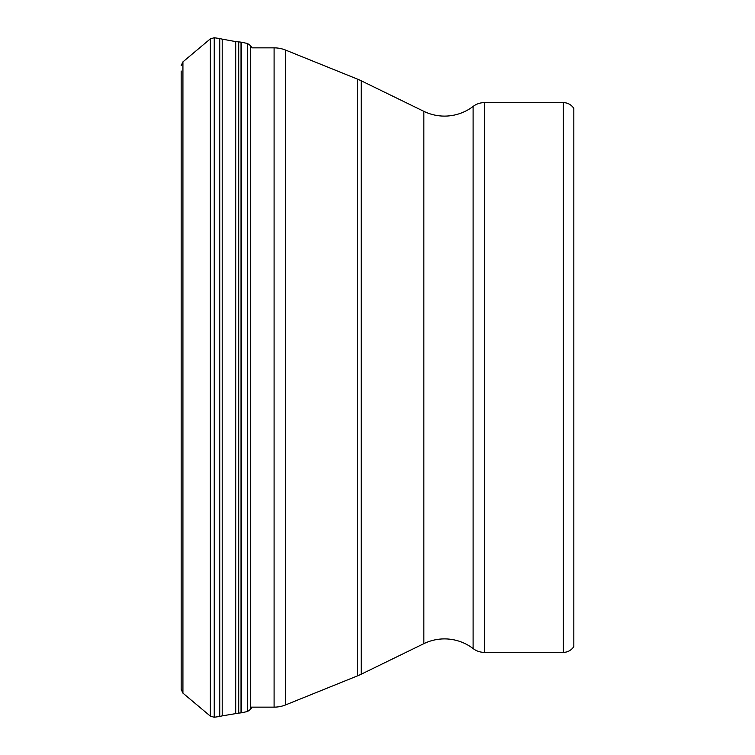 <?xml version="1.0" encoding="UTF-8"?>
<svg xmlns="http://www.w3.org/2000/svg" width="755" height="755" viewBox="0 0 755 755"><rect width="100%" height="100%" fill="white"/><g stroke="black" fill="none" stroke-linecap="round" stroke-linejoin="round"><path stroke-width="1.13" d="M181.162 71.008L181.162 689.343L181.162 71.008M222.206 336.258L222.206 715.872L219.743 716.429L219.743 38.571L222.206 39.128L222.206 336.258M235.711 713.39L235.711 41.61L238.712 41.893L238.712 713.107L222.206 715.872M573.838 646.525L573.838 108.475A12.373 12.373 0 0 0 563.324 102.623L484.361 102.623A18.554 18.554 0 0 0 473.102 106.436L473.102 648.564A18.554 18.554 0 0 0 484.361 652.377L563.324 652.377A12.373 12.373 0 0 0 573.838 646.525M250.726 707.142L274.093 707.142A30.917 30.917 0 0 0 285.673 704.887L357.257 675.97A61.844 61.844 0 0 0 361.201 674.215L423.838 643.666A47.121 47.121 0 0 1 473.102 648.564M423.838 643.666L423.838 111.334A47.121 47.121 0 0 0 473.102 106.436M423.838 111.334L361.201 80.785L361.201 674.215M357.257 675.97L357.257 79.03A61.844 61.844 0 0 1 361.201 80.785M357.257 79.03L285.673 50.113L285.673 704.887M274.093 707.142L274.093 47.858A30.917 30.917 0 0 1 285.673 50.113M274.093 47.858L251.962 47.858L250.726 45.791L250.726 709.209L247.546 711.503L247.546 43.497L241.034 42.138L241.034 712.862L241.553 712.777L241.553 42.223M182.927 693.128L210.352 716.146L210.352 38.854L182.927 61.872L182.927 693.128L181.162 689.343M214.241 717.25L219.224 716.533L219.224 38.467L214.241 37.75L214.241 717.25L210.352 716.146M563.324 652.377L563.324 102.623M484.361 102.623L484.361 652.377M182.927 61.872L181.162 65.657M219.224 716.533L219.743 716.429M238.712 713.107L241.034 712.862M241.553 712.777L247.546 711.503M251.962 707.142L250.726 709.209M250.726 45.791L247.546 43.497M241.034 42.138L238.712 41.893M235.711 41.61L222.206 39.128M219.224 38.467L219.743 38.571M214.241 37.75L210.352 38.854"/></g></svg>
